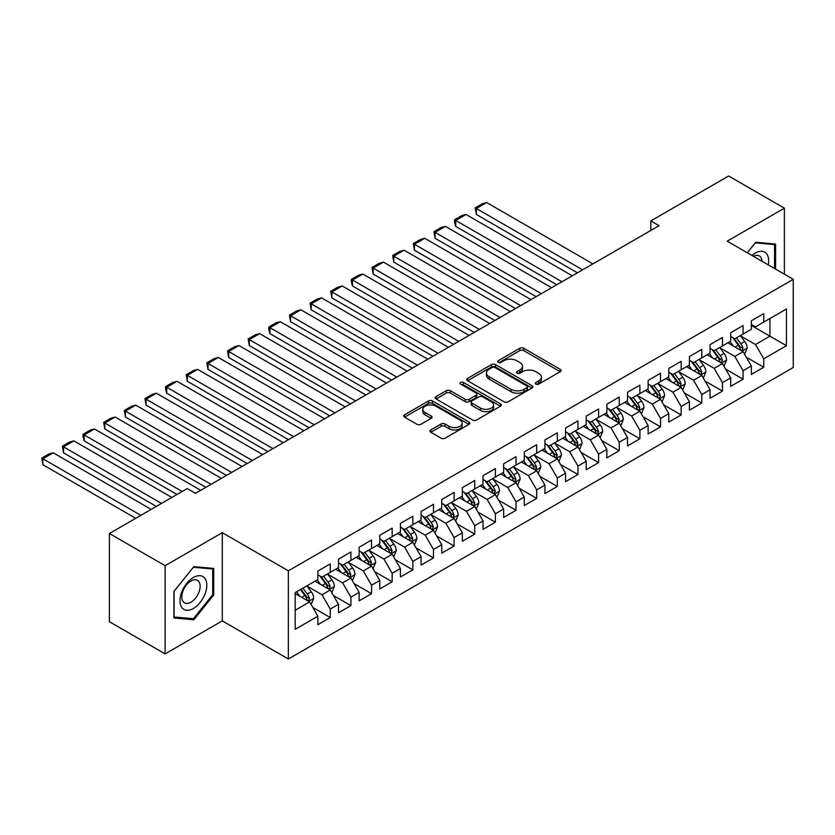 <?xml version="1.0" encoding="UTF-8"?>
<svg xmlns="http://www.w3.org/2000/svg" width="835" height="835" viewBox="0 0 835 835"><rect width="100%" height="100%" fill="white"/><g stroke="black" fill="none" stroke-linecap="round" stroke-linejoin="round"><path stroke-width="1.25" d="M535.903 384.11A2.004 1.159 0 0 0 538.742 384.11L560.275 371.679A2.87 1.649 0 0 0 561.11 370.51A2.87 1.649 0 0 0 560.275 369.341L523.806 348.279A2.87 1.649 0 0 0 519.746 348.279L498.224 360.71A2.004 1.159 0 0 0 497.629 361.534A2.004 1.159 0 0 0 498.224 362.348A2.004 1.159 0 0 0 501.063 362.348L503.839 360.741A9.164 5.292 0 0 1 516.813 360.741L519.85 362.494A9.164 5.292 0 0 1 522.533 366.241A9.164 5.292 0 0 1 519.85 369.978L517.063 371.585A2.004 1.159 0 0 0 516.479 372.41A2.004 1.159 0 0 0 517.063 373.224A2.004 1.159 0 0 0 519.902 373.224L522.689 371.617A9.164 5.292 0 0 1 535.653 371.617L538.69 373.37A9.164 5.292 0 0 1 541.383 377.117A9.164 5.292 0 0 1 538.69 380.864L535.903 382.472A2.004 1.159 0 0 0 535.318 383.286A2.004 1.159 0 0 0 535.903 384.11L535.903 382.472M430.797 429.931A2.87 1.649 0 0 0 429.962 431.1A2.87 1.649 0 0 0 430.797 432.269L441.037 438.177A2.87 1.649 0 0 0 445.086 438.177L468.999 424.378A2.87 1.649 0 0 0 469.834 423.209A2.87 1.649 0 0 0 468.999 422.04L432.52 400.977A2.87 1.649 0 0 0 428.47 400.977L404.568 414.786A2.87 1.649 0 0 0 403.722 415.955A2.87 1.649 0 0 0 404.568 417.124L416.926 424.253A2.87 1.649 0 0 0 420.976 424.253L431.204 418.356A2.87 1.649 0 0 0 432.05 417.176A2.87 1.649 0 0 0 431.204 416.007L425.078 412.469A7.661 4.426 0 0 1 422.834 409.348A7.661 4.426 0 0 1 427.562 405.257A7.661 4.426 0 0 1 435.922 406.217L459.928 420.078A7.661 4.426 0 0 1 462.173 423.209A7.661 4.426 0 0 1 457.444 427.29A7.661 4.426 0 0 1 449.084 426.33L445.086 424.023A2.87 1.649 0 0 0 441.037 424.023L430.797 429.931L430.797 432.269M165.121 565.692L165.121 653.878L222.298 620.875L222.298 532.678L165.121 565.692L109.395 533.513L187.207 488.59L195.463 493.349L659.076 225.69L650.82 220.92L650.82 230.46M222.298 532.678L288.357 570.816L793.25 279.318L793.25 367.504L288.357 659.003L288.357 570.816M784.378 274.193L784.378 208.176L727.202 241.179L793.25 279.318M784.378 208.176L728.642 175.997L650.82 220.92M504.048 401.802A2.87 1.649 0 0 0 508.097 401.802L532.01 387.993A2.87 1.649 0 0 0 532.845 386.824A2.87 1.649 0 0 0 532.01 385.655L495.541 364.603A2.87 1.649 0 0 0 491.481 364.603L467.579 378.401A2.87 1.649 0 0 0 466.734 379.57A2.87 1.649 0 0 0 467.579 380.739L504.048 401.802M461.39 384.538A2.004 1.159 0 0 1 463.425 384.82L463.425 382.44L500.499 403.848A2.87 1.649 0 0 1 501.344 405.017A2.87 1.649 0 0 1 500.499 406.186L476.597 419.984A2.87 1.649 0 0 1 472.537 419.984L436.068 398.932L436.068 396.594A2.87 1.649 0 0 0 435.233 397.763A2.87 1.649 0 0 0 436.068 398.932M436.068 396.594L446.297 390.686A2.87 1.649 0 0 1 450.357 390.686L465.147 399.224A2.87 1.649 0 0 0 469.197 399.224L475.981 395.31A2.87 1.649 0 0 0 476.827 394.141A2.87 1.649 0 0 0 475.981 392.972L460.586 384.079A2.004 1.159 0 0 1 460.002 383.255A2.004 1.159 0 0 1 461.233 382.19A2.004 1.159 0 0 1 463.425 382.44M751.343 325.441L769.922 336.161L769.922 318.521L786.434 308.992L763.733 322.101L763.733 313.636L751.343 320.786L751.343 329.251L743.087 334.021L743.087 325.556L730.708 332.706L730.708 341.171L722.452 345.94L722.452 337.476L710.063 344.625L710.063 353.09L701.807 357.85L701.807 349.395L689.418 356.545L689.418 364.999L681.162 369.769L681.162 361.305L668.783 368.465L668.783 376.919L660.527 381.689L660.527 373.224L648.137 380.374L648.137 388.839L639.881 393.609L639.881 385.144L627.503 392.293L627.503 400.758L619.236 405.518L619.236 397.063L606.857 404.213L606.857 412.678L598.601 417.437L598.601 408.983L586.212 416.133L586.212 424.587L577.956 429.357L577.956 420.892L565.577 428.042L565.577 436.507L557.321 441.277L557.321 432.812L544.931 439.961L544.931 448.426L536.675 453.196L536.675 444.731L524.286 451.881L524.286 460.346L516.03 465.105L516.03 456.651L503.651 463.801L503.651 472.255L495.395 477.025L495.395 468.56L483.006 475.72L483.006 484.175L474.75 488.945L474.75 480.48L462.36 487.63L462.36 496.094L454.104 500.864L454.104 492.399L441.725 499.549L441.725 508.014L433.469 512.784L433.469 504.319L421.08 511.469L421.08 519.934L412.824 524.693L412.824 516.239L400.435 523.388L400.435 531.843L392.179 536.613L392.179 528.148L379.8 535.298L379.8 543.762L371.544 548.532L371.544 540.068L359.154 547.217L359.154 555.682L350.898 560.452L350.898 551.987L338.519 559.137L338.519 567.602L330.253 572.361L330.253 563.907L317.874 571.057L317.874 579.511L295.173 592.62L295.173 629.329L317.874 616.22L309.618 601.92L295.173 593.581M786.434 308.992L786.434 345.7L763.733 358.81L755.477 344.511L740.509 335.868M746.292 357.203L763.733 367.264L763.733 358.81M763.733 367.264L751.343 374.414L751.343 365.96L743.087 370.73L734.831 356.42L719.864 347.788M725.646 369.112L743.087 379.184L743.087 370.73M743.087 379.184L730.708 386.334L730.708 377.879L722.452 382.639L714.196 368.339L699.229 359.697M705.011 381.031L722.452 391.104L722.452 382.639M722.452 391.104L710.063 398.253L710.063 389.788L701.807 394.558L693.551 380.259L678.584 371.617M684.366 392.951L701.807 403.023L701.807 394.558M701.807 403.023L689.418 410.173L689.418 401.708L681.162 406.478L672.906 392.179L657.949 383.536M663.721 404.871L681.162 414.943L681.162 406.478M681.162 414.943L668.783 422.092L668.783 413.628L660.527 418.398L652.271 404.098L637.303 395.456M643.086 416.79L660.527 426.852L660.527 418.398M660.527 426.852L648.137 434.002L648.137 425.547L639.881 430.307L631.625 416.007L616.658 407.365M622.44 428.699L639.881 438.772L639.881 430.307M639.881 438.772L627.503 445.921L627.503 437.467L619.236 442.226L610.98 427.927L596.023 419.285M601.795 440.619L619.236 450.691L619.236 442.226M619.236 450.691L606.857 457.841L606.857 449.376L598.601 454.146L590.345 439.847L575.378 431.204M581.16 452.539L598.601 462.611L598.601 454.146M598.601 462.611L586.212 469.761L586.212 461.296L577.956 466.066L569.7 451.766L554.732 443.124M560.515 464.458L577.956 474.52L577.956 466.066M577.956 474.52L565.577 481.68L565.577 473.215L557.321 477.985L549.054 463.675L534.097 455.044M539.869 476.367L557.321 486.44L557.321 477.985M557.321 486.44L544.931 493.589L544.931 485.135L536.675 489.894L528.419 475.595L513.452 466.953M519.234 488.287L536.675 498.359L536.675 489.894M536.675 498.359L524.286 505.509L524.286 497.044L516.03 501.814L507.774 487.515L492.807 478.873M498.589 500.207L516.03 510.279L516.03 501.814M516.03 510.279L503.651 517.429L503.651 508.964L495.395 513.734L487.139 499.434L472.172 490.792M477.954 512.126L495.395 522.199L495.395 513.734M495.395 522.199L483.006 529.348L483.006 520.883L474.75 525.653L466.494 511.354L451.526 502.712M457.309 524.046L474.75 534.108L474.75 525.653M474.75 534.108L462.36 541.257L462.36 532.803L454.104 537.563L445.848 523.263L430.881 514.631M436.663 535.955L454.104 546.027L454.104 537.563M454.104 546.027L441.725 553.177L441.725 544.723L433.469 549.482L425.213 535.183L410.246 526.541M416.028 547.875L433.469 557.947L433.469 549.482M433.469 557.947L421.08 565.097L421.08 556.632L412.824 561.402L404.568 547.102L389.601 538.46M395.383 559.794L412.824 569.867L412.824 561.402M412.824 569.867L400.435 577.016L400.435 568.552L392.179 573.321L383.923 559.022L368.966 550.38M374.738 571.714L392.179 581.776L392.179 573.321M392.179 581.776L379.8 588.936L379.8 580.471L371.544 585.241L363.288 570.931L348.32 562.299M354.103 583.623L371.544 593.695L371.544 585.241M371.544 593.695L359.154 600.845L359.154 592.391L350.898 597.15L342.642 582.851L327.675 574.209M333.457 595.543L350.898 605.615L350.898 597.15M350.898 605.615L338.519 612.765L338.519 604.3L330.253 609.07L321.997 594.77L307.04 586.128M312.812 607.462L330.253 617.535L330.253 609.07M330.253 617.535L317.874 624.684L317.874 616.22M317.874 574.751L321.997 577.131L330.253 572.361M295.173 610.26L309.618 601.92M338.519 562.832L342.642 565.212L350.898 560.452M321.997 594.77L330.253 590.001L314.983 581.181M338.519 604.3L330.253 590.001M359.154 550.912L363.288 553.302L371.544 548.532M342.642 582.851L350.898 578.091L335.628 569.272M359.154 592.391L350.898 578.091M379.8 538.992L383.923 541.383L392.179 536.613M363.288 570.931L371.544 566.172L356.263 557.352M379.8 580.471L371.544 566.172M400.435 527.083L404.568 529.463L412.824 524.693M383.923 559.022L392.179 554.252L376.909 545.432M400.435 568.552L392.179 554.252M421.08 515.164L425.213 517.543L433.469 512.784M404.568 547.102L412.824 542.332L397.554 533.513M421.08 556.632L412.824 542.332M441.725 503.244L445.848 505.624L454.104 500.864M425.213 535.183L433.469 530.413L418.189 521.593M441.725 544.723L433.469 530.413M462.36 491.324L466.494 493.715L474.75 488.945M445.848 523.263L454.104 518.504L438.834 509.684M462.36 532.803L454.104 518.504M483.006 479.415L487.139 481.795L495.395 477.025M466.494 511.354L474.75 506.584L459.48 497.764M483.006 520.883L474.75 506.584M503.651 467.496L507.774 469.875L516.03 465.105M487.139 499.434L495.395 494.664L480.115 485.845M503.651 508.964L495.395 494.664M524.286 455.576L528.419 457.956L536.675 453.196M507.774 487.515L516.03 482.745L500.76 473.925M524.286 497.044L516.03 482.745M544.931 443.656L549.054 446.047L557.321 441.277M528.419 475.595L536.675 470.825L521.395 462.016M544.931 485.135L536.675 470.825M565.577 431.737L569.7 434.127L577.956 429.357M549.054 463.675L557.321 458.916L542.04 450.096M565.577 473.215L557.321 458.916M586.212 419.828L590.345 422.207L598.601 417.437M569.7 451.766L577.956 446.996L562.686 438.177M586.212 461.296L577.956 446.996M606.857 407.908L610.98 410.288L619.236 405.518M590.345 439.847L598.601 435.077L583.321 426.257M606.857 449.376L598.601 435.077M627.503 395.988L631.625 398.368L639.881 393.609M610.98 427.927L619.236 423.157L603.966 414.337M627.503 437.467L619.236 423.157M648.137 384.069L652.271 386.459L660.527 381.689M631.625 416.007L639.881 411.248L624.611 402.428M648.137 425.547L639.881 411.248M668.783 372.159L672.906 374.539L681.162 369.769M652.271 404.098L660.527 399.328L645.246 390.509M668.783 413.628L660.527 399.328M689.418 360.24L693.551 362.62L701.807 357.85M672.906 392.179L681.162 387.409L665.892 378.589M689.418 401.708L681.162 387.409M710.063 348.32L714.196 350.7L722.452 345.94M693.551 380.259L701.807 375.489L686.537 366.669M710.063 389.788L701.807 375.489M730.708 336.401L734.831 338.791L743.087 334.021M714.196 368.339L722.452 363.569L707.172 354.76M730.708 377.879L722.452 363.569M751.343 324.481L755.477 326.871L763.733 322.101M734.831 356.42L743.087 351.66L727.817 342.841M751.343 365.96L743.087 351.66M109.395 533.513L109.395 621.699L165.121 653.878M222.298 620.875L288.357 659.003M755.477 344.511L769.922 336.161L786.434 345.7M775.6 269.131L775.6 244.05L755.685 242.275L747.252 252.765M213.739 595L213.739 568.437L193.814 566.662L173.899 591.441L173.899 618.004L193.814 619.779L213.739 595L212.706 594.405M536.707 384.392L538.69 383.244A9.164 5.292 0 0 0 541.383 379.497L541.383 377.117M522.533 366.241L522.533 368.621A9.164 5.292 0 0 1 519.85 372.368L517.867 373.506M560.233 371.7L523.806 350.669A2.87 1.649 0 0 0 519.746 350.669L499.027 362.63M531.968 388.014L495.541 366.983A2.87 1.649 0 0 0 491.481 366.983L467.61 380.76L467.579 378.401M526.937 387.649A2.004 1.159 0 0 0 527.532 386.824A2.004 1.159 0 0 0 526.937 386.01L494.925 367.525A2.004 1.159 0 0 0 492.097 367.525L489.153 369.216A9.164 5.292 0 0 0 486.471 372.963A9.164 5.292 0 0 0 489.153 376.71L511.041 389.34A9.164 5.292 0 0 0 524.004 389.34L526.937 387.649L526.937 390.029A2.004 1.159 0 0 0 527.532 389.204L527.532 386.824M486.471 372.963L486.471 375.343A9.164 5.292 0 0 0 489.153 379.09L489.153 376.71M526.937 390.029L524.004 391.719A9.164 5.292 0 0 1 511.041 391.719L489.153 379.09M436.11 398.953L446.297 393.066L446.297 390.686M476.827 394.141L476.827 396.521A2.87 1.649 0 0 1 475.981 397.69L469.197 401.604A2.87 1.649 0 0 1 465.147 401.604L450.357 393.066A2.87 1.649 0 0 0 446.297 393.066M463.425 384.82L500.457 406.207M480.49 408.085A7.661 4.426 0 0 0 488.851 409.046A7.661 4.426 0 0 0 493.579 404.954A7.661 4.426 0 0 0 491.335 401.823L482.87 396.949A2.87 1.649 0 0 0 478.82 396.949L472.036 400.863A2.87 1.649 0 0 0 471.19 402.032A2.87 1.649 0 0 0 472.036 403.201L480.49 408.085L480.49 410.465A7.661 4.426 0 0 0 488.851 411.425A7.661 4.426 0 0 0 493.579 407.344L493.579 404.954M471.19 402.032L471.19 404.411A2.87 1.649 0 0 0 472.036 405.591L472.036 403.201M480.49 410.465L472.036 405.591M462.173 423.209L462.173 425.589A7.661 4.426 0 0 1 457.444 429.681A7.661 4.426 0 0 1 449.084 428.72L445.086 426.403A2.87 1.649 0 0 0 441.037 426.403L430.839 432.29M422.834 409.348L422.834 411.728A7.661 4.426 0 0 0 425.078 414.859L425.078 412.469M431.173 418.377L425.078 414.859M468.957 424.399L432.52 403.368A2.87 1.649 0 0 0 428.47 403.368L404.599 417.145M191.716 618.568L193.814 619.779M744.622 354.301L747.179 348.059A7.734 4.467 -120 0 0 744.705 341.473L740.321 335.618M582.6 269.841L476.357 208.51L486.68 202.55L592.923 263.881M733.339 346.024L729.999 341.578M476.357 214.47L475.219 207.852L476.357 208.51L476.357 214.47L577.444 272.826M741.637 350.815L743.004 348.383A7.734 4.467 -120 0 0 740.791 343.738L736.397 337.883M733.902 338.248L739.319 345.471A3.945 2.275 60 0 1 740.029 346.671L743.004 348.383M732.535 337.465L738.307 345.168A7.734 4.467 60 0 1 740.52 349.813L740.676 350.262M475.219 207.852L482.453 203.677L486.68 202.55M723.976 366.221L726.534 359.979A7.734 4.467 -120 0 0 724.07 353.382L719.686 347.537M561.955 281.76L455.722 220.419L466.034 214.47L572.278 275.8M712.693 357.944L709.364 353.497M455.722 226.379L454.584 222.152L454.584 219.772L455.722 220.419L455.722 226.379L556.799 284.745M720.991 362.734L722.359 360.302A7.734 4.467 -120 0 0 720.146 355.647L715.762 349.802M713.257 350.168L718.674 357.39A3.945 2.275 60 0 1 719.384 358.591L722.359 360.302M711.9 349.374L717.672 357.077A7.734 4.467 60 0 1 719.885 361.732L720.041 362.181M454.584 219.772L461.807 215.597L466.034 214.47M703.331 378.14L705.899 371.888A7.734 4.467 -120 0 0 703.425 365.302L699.041 359.447M541.32 293.68L435.077 232.339L445.399 226.379L551.643 287.72M692.048 369.863L688.718 365.406M435.077 238.299L433.939 231.681L435.077 232.339L435.077 238.299L536.153 296.655M700.346 374.654L701.713 372.222A7.734 4.467 -120 0 0 699.5 367.567L695.117 361.712M692.612 362.077L698.029 369.31A3.945 2.275 60 0 1 698.749 370.51L701.713 372.222M691.255 361.294L697.027 368.997A7.734 4.467 60 0 1 699.239 373.652L699.396 374.101M433.939 231.681L441.162 227.517L445.399 226.379M768.273 264.893A18.975 10.959 120 0 0 766.885 254.143A18.975 10.959 120 0 0 751.97 255.479M762 261.272A12.995 7.505 120 0 0 760.779 257.284A12.995 7.505 120 0 0 759.318 255.927A12.995 7.505 120 0 0 753.358 256.282M755.226 242.839L774.567 244.582L774.567 268.536M773.293 243.841L774.567 244.582M747.294 252.786L755.268 242.86M181.779 607.442A18.975 10.959 120 0 0 200.108 602.526A18.975 10.959 120 0 0 205.024 578.53A18.975 10.959 120 0 0 186.696 583.435A18.975 10.959 120 0 0 181.779 607.442M183.011 601.471A12.995 7.505 120 0 0 184.462 602.818A12.995 7.505 120 0 0 196.549 596.754A12.995 7.505 120 0 0 198.918 581.671A12.995 7.505 120 0 0 197.457 580.325A12.995 7.505 120 0 0 185.37 586.389A12.995 7.505 120 0 0 183.011 601.471M193.407 567.247L212.706 568.969L212.706 594.708L193.407 618.714L174.108 616.992L174.108 591.264L193.365 567.226M211.422 568.238L212.706 568.969M682.696 390.06L685.253 383.808A7.734 4.467 -120 0 0 682.779 377.222L678.396 371.366M520.675 305.6L414.431 244.258L424.754 238.299L530.997 299.64M671.413 381.772L668.073 377.326M414.431 250.218L413.304 243.601L414.431 244.258L414.431 250.218L515.519 308.574M679.711 386.563L681.078 384.142A7.734 4.467 -120 0 0 678.865 379.487L674.482 373.631M671.977 373.996L677.394 381.23A3.945 2.275 60 0 1 678.103 382.42L681.078 384.142M670.609 373.214L676.381 380.917A7.734 4.467 60 0 1 678.594 385.572L678.751 386.02M413.304 243.601L420.527 239.436L424.754 238.299M662.051 401.969L664.608 395.727A7.734 4.467 -120 0 0 662.145 389.141L657.761 383.286M500.04 317.509L393.796 256.178L404.109 250.218L510.352 311.559M650.768 393.692L647.438 389.246M393.796 262.138L392.659 255.52L393.796 256.178L393.796 262.138L494.873 320.494M659.066 398.483L660.433 396.061A7.734 4.467 -120 0 0 658.22 391.406L653.836 385.551M651.331 385.916L656.748 393.149A3.945 2.275 60 0 1 657.469 394.339L660.433 396.061M649.974 385.133L655.746 392.836A7.734 4.467 60 0 1 657.959 397.491L658.116 397.93M392.659 255.52L399.881 251.345L404.109 250.218M641.405 413.889L643.973 407.647A7.734 4.467 -120 0 0 641.499 401.061L637.115 395.205M479.394 329.428L373.151 268.098L383.474 262.138L489.717 323.469M630.133 405.612L626.793 401.165M373.151 274.047L372.013 267.44L373.151 268.098L373.151 274.047L474.228 332.413M638.42 410.402L639.787 407.971A7.734 4.467 -120 0 0 637.575 403.326L633.191 397.47M630.686 397.836L636.103 405.058A3.945 2.275 60 0 1 636.823 406.259L639.787 407.971M629.329 397.042L635.101 404.756A7.734 4.467 60 0 1 637.314 409.4L637.47 409.849M372.013 267.44L379.236 263.265L383.474 262.138M620.77 425.808L623.327 419.556A7.734 4.467 -120 0 0 620.854 412.97L616.47 407.125M458.749 341.348L352.506 280.007L362.828 274.047L469.072 335.388M609.487 417.531L606.158 413.075M352.506 285.967L351.378 281.739L351.378 279.36L352.506 280.007L352.506 285.967L453.593 344.323M617.785 422.322L619.153 419.89A7.734 4.467 -120 0 0 616.94 415.235L612.556 409.39M610.051 409.745L615.468 416.978A3.945 2.275 60 0 1 616.178 418.178L619.153 419.89M608.684 408.962L614.456 416.665A7.734 4.467 60 0 1 616.679 421.32L616.835 421.769M351.378 279.36L358.601 275.185L362.828 274.047M600.125 437.728L602.682 431.476A7.734 4.467 -120 0 0 600.219 424.89L595.835 419.034M438.114 353.268L331.871 291.926L342.193 285.967L448.426 347.308M588.842 429.451L585.512 424.994M331.871 297.886L330.733 291.269L331.871 291.926L331.871 297.886L432.947 356.242M597.14 434.242L598.507 431.81A7.734 4.467 -120 0 0 596.294 427.155L591.911 421.299M589.406 421.665L594.823 428.898A3.945 2.275 60 0 1 595.543 430.098L598.507 431.81M588.049 420.882L593.821 428.585A7.734 4.467 60 0 1 596.033 433.24L596.19 433.689M330.733 291.269L337.956 287.104L342.193 285.967M579.49 449.637L582.047 443.395A7.734 4.467 -120 0 0 579.573 436.809L575.19 430.954M417.469 365.187L311.225 303.846L321.548 297.886L427.791 359.227M568.207 441.36L564.867 436.914M311.225 309.806L310.088 303.189L311.225 303.846L311.225 309.806L412.313 368.162M576.505 446.151L577.872 443.729A7.734 4.467 -120 0 0 575.649 439.074L571.265 433.219M568.771 433.584L574.177 440.817A3.945 2.275 60 0 1 574.897 442.007L577.872 443.729M567.403 432.801L573.175 440.504A7.734 4.467 60 0 1 575.388 445.159L575.545 445.608M310.088 303.189L317.321 299.014L321.548 297.886M558.845 461.557L561.402 455.315A7.734 4.467 -120 0 0 558.939 448.729L554.544 442.874M396.823 377.096L290.58 315.766L300.903 309.806L407.146 371.137M547.562 453.28L544.232 448.833M290.58 321.726L289.453 315.108L290.58 315.766L290.58 321.726L391.667 380.082M555.859 458.071L557.227 455.639A7.734 4.467 -120 0 0 555.014 450.994L550.63 445.139M548.125 445.504L553.542 452.727A3.945 2.275 60 0 1 554.252 453.927L557.227 455.639M546.768 444.721L552.53 452.424A7.734 4.467 60 0 1 554.753 457.069L554.91 457.517M289.453 315.108L296.675 310.933L300.903 309.806M538.199 473.476L540.756 467.235A7.734 4.467 -120 0 0 538.293 460.649L533.909 454.793M376.188 389.016L269.945 327.675L280.268 321.726L386.501 383.056M526.916 465.199L523.587 460.753M269.945 333.635L268.807 329.408L268.807 327.028L269.945 327.675L269.945 333.635L371.022 392.001M535.214 469.99L536.581 467.558A7.734 4.467 -120 0 0 534.369 462.903L529.985 457.058M527.48 457.423L532.897 464.646A3.945 2.275 60 0 1 533.617 465.846L536.581 467.558M526.123 456.63L531.895 464.333A7.734 4.467 60 0 1 534.108 468.988L534.264 469.437M268.807 327.028L276.03 322.853L280.268 321.726M517.564 485.396L520.121 479.144A7.734 4.467 -120 0 0 517.648 472.558L513.264 466.702M355.543 400.936L249.3 339.594L259.622 333.635L365.866 394.976M506.281 477.119L502.941 472.662M249.3 345.554L248.162 338.937L249.3 339.594L249.3 345.554L350.387 403.91M514.579 481.91L515.947 479.478A7.734 4.467 -120 0 0 513.723 474.823L509.34 468.967M506.845 469.333L512.252 476.566A3.945 2.275 60 0 1 512.972 477.766L515.947 479.478M505.478 468.55L511.25 476.253A7.734 4.467 60 0 1 513.462 480.908L513.619 481.357M248.162 338.937L255.395 334.772L259.622 333.635M496.919 497.316L499.476 491.063A7.734 4.467 -120 0 0 497.013 484.477L492.619 478.622M334.898 412.855L228.665 351.514L238.977 345.554L345.22 406.895M485.636 489.028L482.306 484.582M228.665 357.474L227.527 350.857L228.665 351.514L228.665 357.474L329.742 415.83M493.934 493.819L495.301 491.397A7.734 4.467 -120 0 0 493.088 486.742L488.705 480.887M486.2 481.252L491.617 488.485A3.945 2.275 60 0 1 492.326 489.675L495.301 491.397M484.843 480.469L490.615 488.172A7.734 4.467 60 0 1 492.827 492.827L492.984 493.276M227.527 350.857L234.75 346.692L238.977 345.554M476.274 509.225L478.831 502.983A7.734 4.467 -120 0 0 476.367 496.397L471.984 490.542M314.263 424.764L208.019 363.434L218.342 357.474L324.585 418.815M464.991 500.948L461.661 496.501M208.019 369.394L206.882 362.776L208.019 363.434L208.019 369.394L309.096 427.75M473.288 505.739L474.656 503.317A7.734 4.467 -120 0 0 472.443 498.662L468.059 492.807M465.554 493.172L470.971 500.405A3.945 2.275 60 0 1 471.692 501.595L474.656 503.317M464.197 492.389L469.969 500.092A7.734 4.467 60 0 1 472.182 504.747L472.339 505.185M206.882 362.776L214.104 358.601L218.342 357.474M455.639 521.144L458.196 514.903A7.734 4.467 -120 0 0 455.722 508.317L451.338 502.461M293.617 436.684L187.374 375.353L197.697 369.394L303.94 430.724M444.356 512.867L441.016 508.421M187.374 381.303L186.236 374.696L187.374 375.353L187.374 381.303L288.461 439.669M452.654 517.658L454.021 515.226A7.734 4.467 -120 0 0 451.808 510.582L447.414 504.726M444.919 505.091L450.336 512.314A3.945 2.275 60 0 1 451.046 513.515L454.021 515.226M443.552 504.298L449.324 512.012A7.734 4.467 60 0 1 451.537 516.656L451.693 517.105M186.236 374.696L193.47 370.521L197.697 369.394M434.993 533.064L437.55 526.822A7.734 4.467 -120 0 0 435.087 520.226L430.703 514.381M272.972 448.604L166.739 387.263L177.051 381.303L283.295 442.644M423.71 524.787L420.381 520.33M166.739 393.222L165.601 388.995L165.601 386.615L166.739 387.263L166.739 393.222L267.816 451.578M432.008 529.578L433.375 527.146A7.734 4.467 -120 0 0 431.163 522.491L426.779 516.646M424.274 517.001L429.691 524.234A3.945 2.275 60 0 1 430.411 525.434L433.375 527.146M422.917 516.218L428.689 523.921A7.734 4.467 60 0 1 430.902 528.576L431.058 529.025M165.601 386.615L172.824 382.44L177.051 381.303M414.348 544.984L416.915 538.732A7.734 4.467 -120 0 0 414.442 532.145L410.058 526.29M252.337 460.523L146.094 399.182L156.416 393.222L262.66 454.564M403.065 536.707L399.735 532.25M146.094 405.142L144.956 398.525L146.094 399.182L146.094 405.142L247.17 463.498M411.363 541.497L412.73 539.066A7.734 4.467 -120 0 0 410.517 534.41L406.134 528.555M403.629 528.92L409.046 536.153A3.945 2.275 60 0 1 409.766 537.354L412.73 539.066M402.272 528.137L408.044 535.84A7.734 4.467 60 0 1 410.256 540.495L410.413 540.944M144.956 398.525L152.179 394.36L156.416 393.222M393.713 556.893L396.27 550.651A7.734 4.467 -120 0 0 393.796 544.065L389.413 538.21M231.692 472.443L125.448 411.102L135.771 405.142L242.014 466.483M382.43 548.616L379.09 544.169M125.448 417.062L124.321 410.444L125.448 411.102L125.448 417.062L226.535 475.418M390.728 553.407L392.095 550.985A7.734 4.467 -120 0 0 389.882 546.33L385.499 540.475M382.994 540.84L388.411 548.073A3.945 2.275 60 0 1 389.12 549.263L392.095 550.985M381.626 540.057L387.398 547.76A7.734 4.467 60 0 1 389.611 552.415L389.768 552.864M124.321 410.444L131.544 406.269L135.771 405.142M373.068 568.812L375.625 562.571A7.734 4.467 -120 0 0 373.161 555.985L368.778 550.129M211.057 484.352L104.813 423.021L115.136 417.062L221.369 478.392M361.785 560.535L358.455 556.089M104.813 428.981L103.676 422.364L104.813 423.021L104.813 428.981L205.89 487.337M370.082 565.326L371.45 562.894A7.734 4.467 -120 0 0 369.237 558.25L364.853 552.394M362.348 552.76L367.765 559.982A3.945 2.275 60 0 1 368.486 561.183L371.45 562.894M360.991 551.977L366.763 559.68A7.734 4.467 60 0 1 368.976 564.324L369.133 564.773M103.676 422.364L110.898 418.189L115.136 417.062M352.422 580.732L354.99 574.49A7.734 4.467 -120 0 0 352.516 567.904L348.132 562.049M182.155 491.502L84.168 434.931L94.491 428.981L200.734 490.312M341.15 572.455L337.81 568.009M84.168 440.89L83.03 436.663L83.03 434.283L84.168 434.931L84.168 440.89L176.989 494.487M349.437 577.246L350.815 574.814A7.734 4.467 -120 0 0 348.592 570.159L344.208 564.314M341.703 564.679L347.12 571.902A3.945 2.275 60 0 1 347.84 573.102L350.815 574.814M340.346 563.886L346.118 571.589A7.734 4.467 60 0 1 348.331 576.244L348.487 576.693M83.03 434.283L90.253 430.108L94.491 428.981M331.787 592.652L334.344 586.4A7.734 4.467 -120 0 0 331.871 579.814L327.487 573.969M161.51 503.421L63.523 446.85L73.845 440.89L171.833 497.462M320.504 584.375L317.175 579.918M63.523 452.81L62.395 446.193L63.523 446.85L63.523 452.81L156.354 506.407M328.802 589.166L330.169 586.734A7.734 4.467 -120 0 0 327.957 582.078L323.573 576.223M321.068 576.588L326.485 583.822A3.945 2.275 60 0 1 327.195 585.022L330.169 586.734M319.701 575.806L325.473 583.508A7.734 4.467 60 0 1 327.696 588.164L327.852 588.612M62.395 446.193L69.618 442.028L73.845 440.89M311.142 604.571L313.699 598.319A7.734 4.467 -120 0 0 311.236 591.733L306.852 585.878M140.875 515.341L42.888 458.77L53.21 452.81L151.187 509.381M299.859 596.284L296.529 591.838M42.888 464.73L41.75 458.112L42.888 458.77L42.888 464.73L135.708 518.316M308.157 601.075L309.524 598.653A7.734 4.467 -120 0 0 307.311 593.998L302.928 588.143M300.986 589.259L305.84 595.741A3.945 2.275 60 0 1 306.56 596.941L309.524 598.653M300.454 589.573L304.838 595.428A7.734 4.467 60 0 1 307.05 600.083L307.207 600.532M41.75 458.112L48.973 453.948L53.21 452.81M538.69 383.244L538.69 380.864M517.063 373.224L517.063 371.585M519.85 372.368L519.85 369.978M498.224 362.348L498.224 360.71M519.746 350.669L519.746 348.279M523.806 350.669L523.806 348.279M560.275 371.679L560.275 369.341M491.481 366.983L491.481 364.603M495.541 366.983L495.541 364.603M532.01 387.993L532.01 385.655M511.041 391.719L511.041 389.34M524.004 391.719L524.004 389.34M450.357 393.066L450.357 390.686M465.147 401.604L465.147 399.224M469.197 401.604L469.197 399.224M475.981 397.69L475.981 395.31M500.499 406.186L500.499 403.848M441.037 426.403L441.037 424.023M445.086 426.403L445.086 424.023M449.084 428.72L449.084 426.33M431.204 418.356L431.204 416.007M404.568 417.124L404.568 414.786M428.47 403.368L428.47 400.977M432.52 403.368L432.52 400.977M468.999 424.378L468.999 422.04M742.117 351.097L747.127 348.205M740.791 343.738L744.705 341.473M735.082 347.026L738.307 345.168M721.482 363.016L726.481 360.125M720.146 355.647L724.07 353.382M714.436 358.946L717.672 357.077M700.836 374.936L705.846 372.045M699.5 367.567L703.425 365.302M693.791 370.865L697.027 368.997M680.191 386.845L685.201 383.954M678.865 379.487L682.779 377.222M673.156 382.785L676.381 380.917M659.556 398.765L664.556 395.873M658.22 391.406L662.145 389.141M652.511 394.704L655.746 392.836M638.911 410.684L643.921 407.793M637.575 403.326L641.499 401.061M631.865 406.614L635.101 404.756M618.276 422.604L623.275 419.713M616.94 415.235L620.854 412.97M611.23 418.533L614.456 416.665M597.63 434.513L602.63 431.632M596.294 427.155L600.219 424.89M590.585 430.453L593.821 428.585M576.985 446.433L581.995 443.542M575.649 439.074L579.573 436.809M569.94 442.373L573.175 440.504M556.35 458.352L561.35 455.461M555.014 450.994L558.939 448.729M549.305 454.282L552.53 452.424M535.705 470.272L540.715 467.381M534.369 462.903L538.293 460.649M528.659 466.201L531.895 464.333M515.059 482.192L520.069 479.3M513.723 474.823L517.648 472.558M508.024 478.121L511.25 476.253M494.424 494.101L499.424 491.22M493.088 486.742L497.013 484.477M487.379 490.041L490.615 488.172M473.779 506.02L478.789 503.129M472.443 498.662L476.367 496.397M466.734 501.96L469.969 500.092M453.134 517.94L458.144 515.049M451.808 510.582L455.722 508.317M446.099 513.869L449.324 512.012M432.499 529.86L437.498 526.968M431.163 522.491L435.087 520.226M425.453 525.789L428.689 523.921M411.853 541.779L416.863 538.888M410.517 534.41L414.442 532.145M404.808 537.709L408.044 535.84M391.208 553.688L396.218 550.797M389.882 546.33L393.796 544.065M384.173 549.628L387.398 547.76M370.573 565.608L375.573 562.717M369.237 558.25L373.161 555.985M363.528 561.538L366.763 559.68M349.928 577.528L354.938 574.637M348.592 570.159L352.516 567.904M342.882 573.457L346.118 571.589M329.293 589.447L334.292 586.556M327.957 582.078L331.871 579.814M322.247 585.377L325.473 583.508M308.647 601.357L313.647 598.476M307.311 593.998L311.236 591.733M301.602 597.296L304.838 595.428"/></g></svg>

